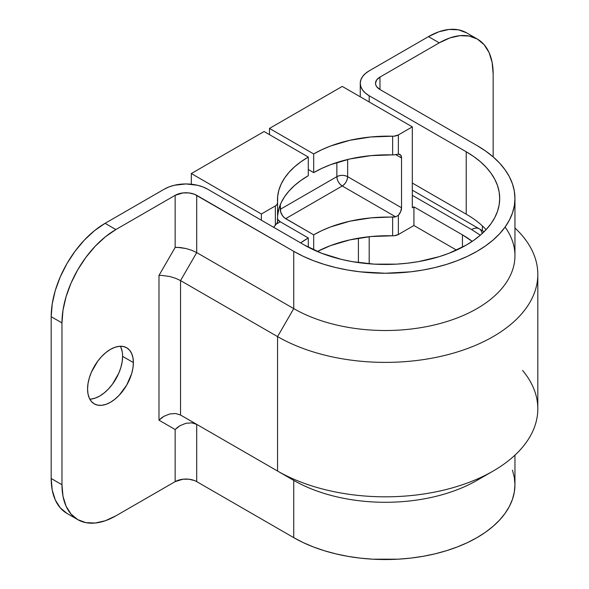 <?xml version="1.0" encoding="UTF-8"?>
<svg xmlns="http://www.w3.org/2000/svg" width="589" height="589" viewBox="0 0 589 589"><rect width="100%" height="100%" fill="white"/><g stroke="black" fill="none" stroke-linecap="round" stroke-linejoin="round"><path stroke-width="0.88" d="M133.379 362.596A32.395 18.701 -60 0 1 119.243 395.197A32.395 18.701 -60 0 1 94.277 403.87A32.395 18.701 -60 0 1 87.57 389.042L88.004 393.953L89.314 398.157L91.428 401.507L94.277 403.87L97.745 405.158L101.706 405.32L106.005 404.341L110.474 402.272L114.943 399.18L119.243 395.197L126.672 385.169L131.642 373.721L132.945 368.007L133.379 362.596L132.945 357.685L131.642 353.474L129.521 350.124L126.672 347.76L123.204 346.479L119.243 346.317L114.943 347.296L110.474 349.365L106.005 352.458L101.706 356.441L97.745 361.175L91.428 372.115L89.314 377.917L88.004 383.63L87.57 389.042A32.395 18.701 -60 0 1 101.706 356.441A32.395 18.701 -60 0 1 126.672 347.76A32.395 18.701 -60 0 1 133.379 362.596L122.6 356.367L133.379 362.596M89.808 399.165A32.395 18.701 120 0 0 122.6 356.367A32.395 18.701 120 0 0 120.362 346.251M66.969 513.402L60.269 507.843L55.285 499.958L52.222 490.055L51.184 478.511L51.184 316.691L52.222 303.953L55.285 290.502L60.269 276.867L66.969 263.57L75.142 251.113L84.455 239.981L94.571 230.601L105.085 223.334L164.375 189.106L168.991 186.912L174.263 185.285L185.933 183.945L197.602 185.285L202.874 186.912L207.497 189.106L304.513 245.12L321.837 253.329L341.605 259.425L352.17 261.612L374.155 264.137L396.574 264.137L407.669 263.18L418.551 261.612L439.261 256.657L448.884 253.329L466.216 245.12L473.747 240.319L480.433 235.114L486.205 229.555L490.998 223.702L494.782 217.599L497.506 211.318L499.155 204.906L499.7 198.441L499.155 191.97L497.506 185.557L494.782 179.277L490.998 173.173L486.205 167.32L480.433 161.761L473.747 156.564L466.216 151.763L369.193 95.749L365.401 93.077L362.581 90.036L360.851 86.73L360.262 83.299L360.851 79.868L362.581 76.563L365.401 73.522L369.193 70.849L428.483 36.621L439.261 42.842L379.971 77.078L376.666 79.927L375.51 83.299L375.804 85.015L376.666 86.664L379.971 89.521L476.994 145.535L379.971 89.521L379.971 77.078L439.261 42.842A76.224 44.006 -60 0 1 477.377 39.073A76.224 44.006 -60 0 1 493.162 73.964L493.162 156.924L493.162 73.964L492.124 62.419L489.061 52.517L484.077 44.631L477.377 39.073L466.598 32.844A76.224 44.006 120 0 0 428.483 36.621L438.996 31.747L449.112 29.45L458.426 29.818L466.598 32.844M122.159 351.464L120.855 347.252M90.927 399.092L95.227 398.12L99.696 396.044L104.165 392.959L108.464 388.968L112.418 384.242L118.742 373.293L120.855 367.499L122.159 361.786L122.6 356.367M484.423 475.706A129.587 74.818 180 0 1 293.734 480.381L293.734 537.639L196.711 481.625L196.711 424.367L293.734 480.381L180.543 415.031L293.734 480.381L293.734 537.639L303.158 542.565L313.37 546.938L324.281 550.715L335.774 553.851L347.746 556.325L360.085 558.114L372.66 559.189L398.068 559.189L410.643 558.114L422.983 556.325L434.954 553.851L446.447 550.715L457.358 546.938L467.57 542.565L476.994 537.639L485.535 532.198L493.111 526.301L499.649 520.006L505.082 513.365L509.367 506.452L512.459 499.332L514.322 492.065L514.948 484.732L514.322 477.399L512.459 470.14M514.948 198.441A129.587 74.818 180 0 1 434.954 267.561A129.587 74.818 180 0 1 293.734 251.341L293.734 308.599A129.587 74.818 0 0 0 434.954 324.819A129.587 74.818 0 0 0 514.948 255.7L514.948 198.441L514.322 191.108L512.459 183.842L509.367 176.722L505.082 169.809L499.649 163.168L493.111 156.873L485.535 150.975L476.994 145.535A129.587 74.818 180 0 1 514.948 198.441L514.322 205.775L512.459 213.034L509.367 220.153L505.082 227.067A129.587 74.818 180 0 1 457.358 317.905A129.587 74.818 180 0 1 293.734 308.599L196.711 252.585L196.711 195.327L293.734 251.341L293.734 308.599L277.566 336.606L277.566 471.045L180.543 415.031L180.543 280.592L277.566 336.606L180.543 280.592L196.711 252.585L293.734 308.599L277.566 336.606L277.566 471.045L293.734 480.381A129.587 74.818 0 0 0 476.994 480.374L493.162 471.038A152.455 88.019 180 0 1 277.566 471.045A152.455 88.019 0 0 0 443.701 490.122A152.455 88.019 0 0 0 537.816 408.803L537.816 274.371A152.455 88.019 180 0 1 443.701 355.69A152.455 88.019 180 0 1 277.566 336.606A152.455 88.019 0 0 0 480.05 343.35A152.455 88.019 0 0 0 514.948 228.002A152.455 88.019 180 0 1 537.816 274.371M505.082 227.067L499.649 233.708L493.111 240.003L485.535 245.9L476.994 251.341L467.57 256.274L457.358 260.647L446.447 264.417L434.954 267.561L422.983 270.034L410.643 271.816L385.361 273.252L360.085 271.816L347.746 270.034L335.774 267.561L324.281 264.417L313.37 260.647L303.158 256.274L293.734 251.341L194.407 194.23L188.907 192.92L182.958 192.92L175.154 195.327L175.154 247.432L158.986 275.438L158.986 420.185L175.154 429.521L175.154 481.625L115.864 515.854L175.154 481.625L182.958 479.218L188.907 479.218L194.407 480.528L196.711 481.625L293.734 537.639A129.587 74.818 0 0 0 434.954 553.851A129.587 74.818 0 0 0 514.948 484.732L514.948 455.172M522.568 370.437A152.455 88.019 180 0 1 493.162 471.038M77.755 519.631L66.969 513.409A76.224 44.006 120 0 1 51.184 478.511L61.963 484.732L61.963 322.912L51.184 316.691L61.963 322.912A76.224 44.006 -60 0 1 115.864 229.555L105.085 223.334A76.224 44.006 120 0 0 51.184 316.691L51.184 478.511L61.963 484.732A76.224 44.006 -60 0 0 77.755 519.631A76.224 44.006 -60 0 0 115.864 515.854L105.35 520.728L95.241 523.025L85.92 522.657L77.748 519.631L71.048 514.064L66.071 506.187L63.001 496.277L61.963 484.732L61.963 322.912L63.001 310.175L66.071 296.731L71.048 283.095L77.748 269.791L85.92 257.334L95.241 246.202L105.35 236.822L115.864 229.555L175.154 195.327L115.864 229.555L105.085 223.334L164.375 189.106A30.488 17.604 180 0 1 207.497 189.106L304.513 245.12A114.34 66.012 180 0 0 429.116 259.425A114.34 66.012 180 0 0 499.7 198.441A114.34 66.012 180 0 0 466.216 151.763L369.193 95.749L369.193 101.971L369.193 95.749A30.488 17.604 180 0 1 360.262 83.299A30.488 17.604 180 0 1 369.193 70.849L428.483 36.621L439.261 42.842L449.775 37.968L459.891 35.671L469.212 36.047L477.377 39.073M412.315 183.054L466.216 214.175L466.216 151.763L466.216 214.175L412.315 183.054L466.407 214.286L412.315 183.054M466.216 214.175L466.216 214.175A114.34 66.012 180 0 1 486.116 229.644A114.34 66.012 0 0 0 466.216 214.175L466.216 214.175M482.384 230.689L482.384 225.926L482.384 230.689M196.711 481.625A15.248 8.798 0 0 0 175.154 481.625L175.154 429.521L180.101 425.641L185.933 423.3L191.771 422.85L196.711 424.367L196.711 481.625M177.466 427.423L175.154 429.521L158.986 420.185L163.933 416.305L169.765 413.964L175.596 413.515L180.543 415.031L196.711 424.367L191.771 422.85L185.933 423.3L180.101 425.641L177.466 427.423M161.298 418.087L158.986 420.185L158.986 275.438L161.298 275.35L169.765 276.506L175.596 278.295L180.543 280.592L180.543 415.031L175.596 413.515L169.765 413.964L163.933 416.305L161.298 418.087M161.298 275.35L158.986 275.438L175.154 247.432L180.101 247.498L185.933 248.499L191.771 250.288L196.711 252.585L180.543 280.592L175.596 278.295L169.765 276.506L161.298 275.35M177.466 247.343L175.154 247.432L175.154 195.327A15.248 8.798 180 0 1 196.711 195.327L196.711 252.585L191.771 250.288L185.933 248.499L177.466 247.343M379.971 89.521A15.248 8.798 180 0 1 375.51 83.299A15.248 8.798 180 0 1 379.971 77.078L379.971 89.521M308.29 175.721L308.29 157.049L264.086 131.531L191.322 173.541L191.322 184.224L191.322 173.541L261.391 213.998L275.35 205.936L275.35 225.16L273.752 227.354A7.62 4.403 -60 0 1 275.35 225.16L277.088 223.062A7.62 4.403 0 0 0 277.581 221.501A7.62 4.403 0 0 0 277.574 221.309L277.088 223.062L275.35 225.16L275.35 205.936L277.066 204.42L277.574 202.638A7.62 4.403 180 0 1 277.581 202.83A7.62 4.403 180 0 1 275.35 205.936L261.391 213.998L261.391 220.22L261.391 213.998L191.322 173.541L264.086 131.531L308.29 157.049L308.29 175.721A105.188 60.733 0 0 0 277.581 215.927L278.884 208.771L281.211 202.623L284.634 196.652L289.103 190.917L294.574 185.476L300.994 180.396L308.29 175.721M277.581 219.417A7.62 4.403 -120 0 0 280.261 221.781L276.344 224.041L280.261 221.781L308.29 237.963L300.64 242.882A105.188 60.733 180 0 1 308.29 237.963L308.29 247.196L308.29 237.963L280.261 221.781L277.264 218.998M277.574 202.638A105.188 60.733 180 0 1 277.478 199.995A105.188 60.733 180 0 1 308.29 157.049L300.994 161.725L294.574 166.805L289.103 172.246L284.634 177.981L281.211 183.952L278.884 190.1L277.669 196.351L277.574 202.638M269.482 134.645L269.482 128.424L313.679 153.935L313.679 172.614L308.29 169.499L313.679 172.614L313.679 153.935A105.188 60.733 180 0 1 392.635 136.206L392.635 154.878A7.62 4.403 0 0 0 395.668 154.598L398.355 154.141L398.355 134.925L412.315 126.863L412.315 207.777L413.927 206.842L462.439 234.849A105.188 60.733 180 0 1 472.223 241.365L462.439 234.849L462.439 247.196L462.439 234.849L413.927 206.842L413.927 225.513L413.927 206.842L412.315 207.777L412.315 126.863L398.355 134.925A7.62 4.403 180 0 1 392.635 136.206L392.635 154.878A105.188 60.733 -0 0 0 313.679 172.614L321.771 168.402L330.569 164.692L349.925 158.956L370.915 155.636L394.174 154.826L398.355 154.141L398.355 134.925L394.21 136.155L370.915 136.965L349.925 140.278L330.569 146.02L321.771 149.724L313.679 153.935L269.482 128.424L269.482 134.645M280.261 204.788L280.666 211.952L282.654 215.891L284.597 217.937L313.679 234.849L313.679 249.869L313.679 234.849A105.188 60.733 180 0 1 392.635 217.12L392.635 235.791A7.62 4.403 0 0 0 398.355 234.503L398.355 215.287L395.668 216.84A7.62 4.403 180 0 1 392.635 217.12L392.635 235.791A105.188 60.733 -0 0 0 317.346 251.503L330.569 245.606L349.925 239.863L370.915 236.542L394.21 235.733L398.355 234.503L398.355 215.287L400.667 211.65L401.536 207.777L401.536 157.985L400.667 155.106L398.355 154.141A7.62 4.403 -60 0 1 399.953 154.495A7.62 4.403 -60 0 1 401.536 157.985L395.668 154.598L401.536 157.985L401.536 207.777A7.62 4.403 -60 0 1 398.355 215.287L395.668 216.84L342.246 185.991L285.65 218.666L313.679 234.849L321.771 230.638L330.569 226.934L349.925 221.192L370.915 217.871L395.668 216.84L342.246 185.991A7.62 4.403 120 0 0 347.635 176.656L401.536 207.777L347.635 176.656C347.311 180.624 345.515 183.731 342.246 185.991L285.65 218.666A7.62 4.403 60 0 1 280.261 209.331L336.856 176.656L336.856 162.505L336.856 176.656A7.62 4.403 -120 0 0 342.246 185.991C338.969 183.731 337.173 180.624 336.856 176.656C340.449 174.948 344.042 174.948 347.635 176.656A7.62 4.403 -0 0 0 336.856 176.656L280.261 209.331L280.261 204.788M456.527 250.104L413.927 225.513L398.355 234.503L413.927 225.513L456.527 250.104M471.605 229.555A15.248 8.798 -60 0 1 479.225 228.804A15.248 8.798 120 0 0 471.605 229.555L412.315 195.327L471.605 229.555L480.337 235.195M342.246 86.414L269.482 128.424L342.246 86.414L412.315 126.863L342.246 86.414M358.414 262.591L358.414 238.192L358.414 262.591M369.193 236.719L369.193 263.791L369.193 236.719M347.635 159.486L347.635 176.656L347.635 159.486M484.077 231.749L479.225 228.804A15.248 8.798 -60 0 1 482.192 233.546M360.262 96.817L360.262 83.299M277.581 202.83L277.581 221.501M479.225 228.804L412.315 190.173"/></g></svg>
